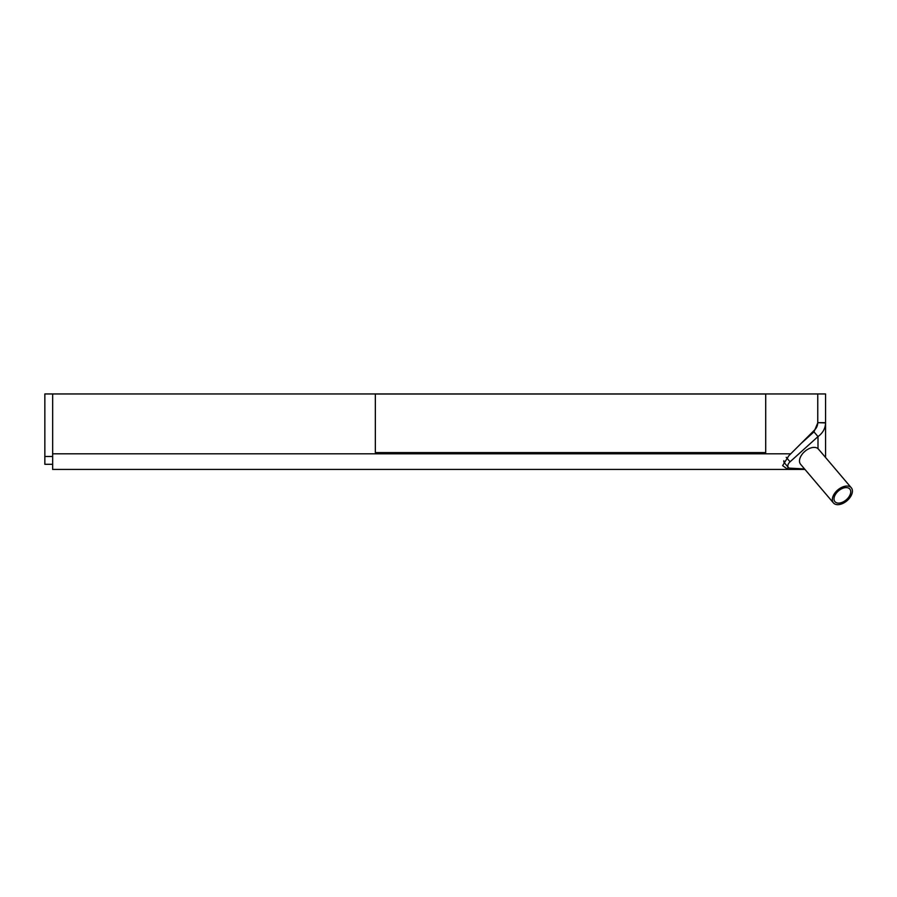 <?xml version="1.0" encoding="UTF-8"?>
<svg xmlns="http://www.w3.org/2000/svg" width="897" height="897" viewBox="0 0 897 897"><rect width="100%" height="100%" fill="white"/><g stroke="black" fill="none" stroke-linecap="round" stroke-linejoin="round"><path stroke-width="1.35" d="M825.565 422.666L817.761 422.666L817.761 393.951L825.565 393.951L825.565 456.495M852.15 493.081A11.706 7.098 -40.4 0 1 843.606 503.049A11.706 7.098 -40.4 0 1 833.448 502.937A11.706 7.098 -40.4 0 1 837.776 489.953A11.706 7.098 -40.4 0 1 851.298 487.777A11.706 7.098 -40.4 0 1 852.15 493.081M833.448 502.937L800.606 464.298A11.706 7.098 -40.4 0 1 804.531 451.662A11.706 7.098 -40.4 0 1 817.997 448.657L819.723 450.619M817.761 422.666L825.565 422.935C825.386 428.418 822.863 432.971 817.997 436.592L790.044 461.809A5.203 3.151 139.6 0 0 788.306 467.415A5.203 3.151 139.6 0 0 790.044 468.178L804.564 468.94M803.701 440.887A16.92 10.248 -40.4 0 1 804.317 440.573L801.245 443.331M765.713 394.041L765.713 452.593L375.35 452.593L375.35 394.041L765.713 394.041M850.524 493.462A9.755 5.92 -40.4 0 1 843.404 501.771A9.755 5.92 -40.4 0 1 834.939 501.681A9.755 5.92 -40.4 0 1 838.538 490.85A9.755 5.92 -40.4 0 1 849.807 489.033A9.755 5.92 -40.4 0 1 850.524 493.462M817.997 448.657L817.997 436.592L813.971 431.861L817.761 422.935M783.832 460.733A5.203 3.151 139.6 0 0 784.292 462.684L788.306 467.415M813.971 431.861L804.317 440.573M787.869 466.9L787.869 469.423L804.968 469.423M817.761 422.521A10.405 10.405 0 0 1 814.711 429.876L788.799 455.754L782.621 465.644L787.869 469.423M787.331 469.423L52.654 469.423L52.654 393.951L44.85 393.951L44.85 464.298L52.654 464.298M817.761 393.951L52.654 393.951M790.044 461.809L786.221 457.324M790.212 468.189L790.212 469.423M791.973 469.423L791.973 468.279M52.654 456.495L44.85 456.495M52.654 453.804L790.784 453.804M851.298 487.777L818.456 449.117"/></g></svg>
